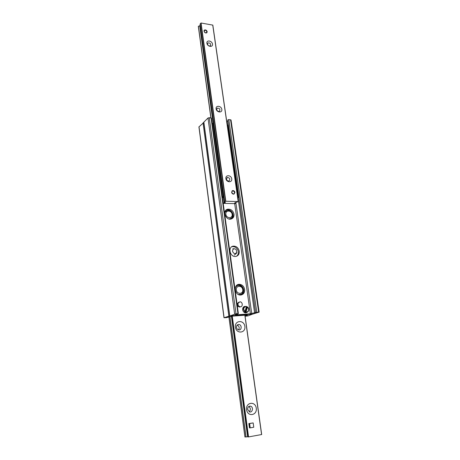 <?xml version="1.0" encoding="UTF-8"?>
<svg xmlns="http://www.w3.org/2000/svg" width="460" height="460" viewBox="0 0 460 460"><rect width="100%" height="100%" fill="white"/><g stroke="black" fill="none" stroke-linecap="round" stroke-linejoin="round"><path stroke-width="0.69" d="M245.077 316.043L247.555 315.439L246.514 315.089L232.553 316.135L226.395 317.636L223.986 317.751L230.172 315.801L252.563 314.14L247.969 315.882L245.099 316.216M203.791 122.515L198.927 126.92M241.471 294.923C243.19 293.836 243.938 292.135 243.708 289.806C242.983 286.626 241.195 284.924 238.332 284.711L237.366 284.861M244.657 289.42C244.823 292.801 243.426 294.676 240.471 295.05C234.468 295.308 233.266 284.211 239.275 284.309C242.138 284.527 243.932 286.229 244.657 289.42M236.549 256.255C237.946 255.191 238.539 253.661 238.32 251.66C237.475 248.256 235.508 246.577 232.409 246.623L231.61 246.836M239.246 251.183C239.436 254.127 238.257 255.881 235.715 256.444C229.954 257.393 227.51 246.727 233.323 246.134C236.423 246.083 238.395 247.767 239.246 251.183M231.719 218.822C232.846 217.804 233.306 216.441 233.105 214.728C232.127 211.111 229.994 209.467 226.717 209.794L226.101 210.013M234.002 214.164C234.209 216.712 233.231 218.339 231.075 219.035C225.636 220.576 222.059 210.415 227.596 209.214C230.886 208.886 233.019 210.536 234.002 214.164M230.172 315.801L236.014 313.766L238.361 313.651L235.175 314.462L237.067 314.789L250.384 313.789L256.801 312.248L259.147 312.139L252.563 314.14L230.172 315.801M238.361 313.645L211.462 118.088L209.242 117.691L208 118.007L203.751 122.245M227.873 120.968L226.745 121.601M259.147 312.133L231.029 119.985L228.798 119.56L227.729 119.968L255.611 312.484L227.729 119.968M234.962 192.412L234.013 194.114C232.794 194.258 232.001 193.654 231.616 192.303L232.553 190.612C233.772 190.452 234.577 191.049 234.962 192.412M207.195 31.705L206.856 32.769C205.562 33.287 204.614 32.758 203.998 31.171L204.332 30.118C205.626 29.584 206.58 30.118 207.195 31.705M206.902 43.24C206.39 39.704 212.031 40.624 212.497 44.125C213.037 47.65 207.38 46.776 206.902 43.24M207.494 44.091C208.104 45.712 209.076 46.27 210.41 45.758C210.956 43.671 210.111 42.74 207.868 42.964L207.494 44.091M216.102 108.83C215.556 105.075 221.329 105.696 221.823 109.422C222.393 113.166 216.608 112.585 216.102 108.83M216.683 109.526C217.2 111.073 218.132 111.659 219.466 111.274C220.415 109.233 219.679 108.186 217.264 108.134L216.683 109.526M225.889 178.601C225.302 174.605 231.207 174.886 231.742 178.859C232.346 182.839 226.423 182.603 225.889 178.601M226.458 179.118C226.872 180.55 227.717 181.165 228.999 180.97C230.437 179.084 229.891 177.899 227.355 177.428L226.458 179.118M227.349 180.63L226.573 179.578M223.157 203.13L225.342 202.561L224.635 201.934L225.802 201.238L238.286 201.583L234.629 202.929L235.112 203.113L235.014 203.63L223.192 203.36M238.251 201.555L212.83 25.116L201.066 23.006L200.048 24.115L224.635 201.928L200.048 24.104M200.261 25.622L198.312 26.335L210.967 117.852M246.594 409.693C245.559 402.258 255.317 400.798 256.272 408.158C257.376 415.529 247.578 417.162 246.594 409.693M247.647 409.417L249.481 411.861C252.54 413.017 253.713 407.031 250.608 406.203C248.653 405.99 247.664 407.065 247.647 409.417M249.205 411.752C250.861 409.848 250.717 408.1 248.768 406.496M235.411 327.198C234.445 320.252 243.972 319.516 244.864 326.399C245.904 333.299 236.331 334.184 235.411 327.198M236.498 327.399C236.791 328.848 237.578 329.688 238.855 329.923C241.948 330.343 241.902 324.593 238.82 324.484C237.222 324.582 236.446 325.553 236.498 327.399M238.562 329.872C239.729 327.79 239.252 326.221 237.136 325.157M250.136 427.357C248.992 426.357 248.831 425.178 249.653 423.838M250.119 423.453L251.166 423.275M248.25 436.977L231.978 316.192L248.25 436.977L261.585 434.545M244.939 436.983L248.216 436.741M238.079 196.535L237.82 197.501L238.487 197.524L238.746 196.552L238.079 196.535L227.769 125.16L228.419 125.218L227.223 124.884M237.768 198.001L238.487 197.524M227.326 124.786L227.769 125.16M212.641 123.452L213.727 123.889L212.641 123.452L212.25 123.815M213.727 123.889L223.709 196.115L223.031 196.098L222.778 197.075L223.462 197.098L223.709 196.115M223.462 197.098L222.427 197.817M213.066 123.826L223.031 196.098M222.778 197.075L222.37 197.363M238.746 196.552L228.419 125.218M240.62 306.762L239.568 307.038C237.808 306.63 237.067 305.457 237.348 303.525L238.912 302.105M238.061 303.255L239.953 301.812C242.771 301.754 243.127 306.992 240.287 306.78C238.521 306.372 237.78 305.193 238.061 303.255M250.205 427.869L249.441 427.886L248.854 423.568L253.172 422.93L253.765 427.242L250.205 427.869L249.613 423.539L253.172 422.93M248.854 423.568L249.613 423.539M234.008 194.114C235.204 192.309 234.669 191.199 232.392 190.779L231.909 191.055M231.742 192.389C232.409 190.394 233.387 190.417 234.663 192.452C233.996 194.448 233.019 194.425 231.742 192.389M206.747 32.85C207.052 30.877 206.212 30.044 204.211 30.343L204.067 30.504M204.119 31.291C204.821 29.71 205.752 29.871 206.919 31.774C206.23 33.361 205.292 33.2 204.119 31.291M247.014 306.923L247.474 306.987L245.979 312.185L245.37 312.633L247.014 306.923L246.456 306.596M246.48 306.515L246.376 306.348C243.19 306.981 242.679 308.844 244.841 311.932L246.48 306.515C243.489 307.067 242.989 308.798 244.979 311.719M245.37 312.633L244.375 312.162L244.841 311.932M231.253 218.281L229.08 219.006M224.819 212.33L226.061 210.852M241.258 294.193L238.401 294.538M235.451 287.287L237.205 285.7M232.518 251.24C233.72 253.931 235.158 254.317 236.825 252.402L236.152 249.521C234.013 248.176 232.8 248.745 232.518 251.24M246.359 315.1L246.451 315.784M199.013 126.724L224.095 317.688M203.044 122.808L228.827 316.031M203.843 122.038L229.758 315.704M208 118.007L234.646 313.996M209.242 117.691L236.014 313.766M211.054 117.863L237.941 313.622M235.486 314.301L235.554 314.807M236.227 314.117L236.325 314.83M236.917 313.984L237.021 314.778M236.963 313.979L237.072 314.784L236.963 313.979M237.371 313.898L237.492 314.755M237.492 313.875L237.607 314.738M234.68 203.625L250.384 313.789M235.865 202.63L251.746 313.611M226.97 121.526L227.441 124.798M237.987 197.857L254.616 313.059M228.798 119.56L256.801 312.248M230.552 119.726L258.658 312.11M235.296 203.544L235.175 202.722L235.296 203.544M235.112 203.113L235.06 202.739M238.188 201.549L212.733 25.047M225.802 201.238L201.066 23.006M225.544 201.296L200.824 23.075M224.658 201.905L200.065 24.052M224.698 202.774L200.209 25.622M224.146 202.854L223.364 197.162M213.198 123.504L199.703 25.691M210.985 117.858L198.398 26.231M244.858 315.215L261.59 434.573M228.902 316.762L244.939 437M229.833 316.578L245.945 436.994M229.919 316.56L246.037 436.988M231.403 316.279L247.612 436.827M231.961 316.198L248.204 436.747M232.271 316.164L248.555 436.948M247.474 306.987C249.464 309.891 248.963 311.621 245.979 312.185M245.841 312.403L246.709 312.455L248.722 310.598C249.044 309.114 248.63 307.872 247.486 306.872M247.187 312.334L246.054 312.806C242.374 313.433 241.356 306.354 245.122 306.417M232.15 214.394C232.806 218.747 226.429 218.69 225.854 214.314C225.227 209.944 231.581 210.059 232.15 214.394M228.93 218.966L230.011 218.885C231.794 218.442 232.668 216.993 232.645 214.55C231.823 211.45 229.948 210.07 227.016 210.421L224.79 212.486M229.965 218.914L231.541 218.034M242.748 289.668C243.443 294.308 236.923 294.682 236.302 290.007C235.635 285.349 242.138 285.039 242.748 289.668M238.222 294.446L239.516 294.67C241.644 294.848 242.886 293.204 243.242 289.731C242.633 287.005 241.052 285.562 238.487 285.413C237.101 285.499 236.066 286.189 235.388 287.483M239.464 294.688L241.644 293.94M198.927 126.897L223.986 317.751M239.275 284.309L238.332 284.711M233.323 246.134L232.415 246.623M227.596 209.214L226.711 209.794M203.751 122.222L229.643 315.773M217.264 108.134L216.878 108.514M227.355 177.428L226.734 177.893M238.286 201.583L212.83 25.116M210.875 117.846L198.312 26.335M250.608 406.203L249.027 406.341M238.82 324.484L237.354 324.95M244.956 315.209L261.688 434.545M228.879 316.762L244.915 436.994M239.568 307.038L240.287 306.78M247.474 306.849C249.487 309.344 249.234 311.213 246.709 312.455L246.054 312.806C243.34 313.427 241.057 308.499 244.059 306.693M236.819 252.402C237.107 252.695 236.25 253.604 234.243 255.133M234.307 248.733L232.777 248.774"/></g></svg>
